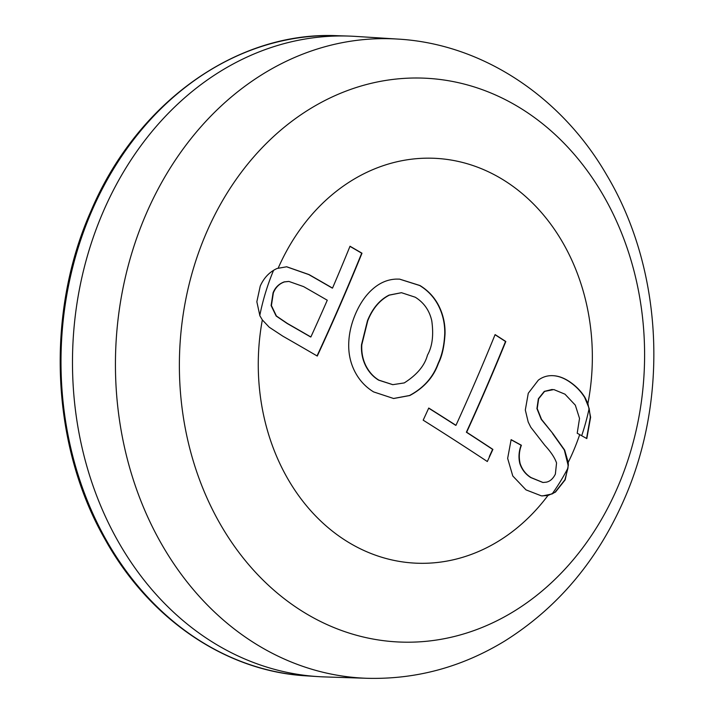 <?xml version="1.0" encoding="UTF-8"?>
<svg xmlns="http://www.w3.org/2000/svg" width="714" height="714" viewBox="0 0 714 714"><rect width="100%" height="100%" fill="white"/><g stroke="black" fill="none" stroke-linecap="round" stroke-linejoin="round"><path stroke-width="1.07" d="M324.79 676.926A320.657 264.198 -87.3 0 1 318.096 676.604A320.657 264.198 -87.3 0 1 103.45 211.165A320.657 264.198 -87.3 0 1 348.771 36.075A320.657 264.198 -87.3 0 1 355.474 36.396L397.85 39.083A319.997 263.653 -87.3 0 0 146.343 213.486A319.997 263.653 -87.3 0 0 367.228 678.3L324.79 676.926M262.341 319.917L259.905 315.82L256.844 301.736L260.235 286.091C263.921 277.773 269.544 271.9 277.094 268.473L286.689 266.777L309.028 274.578A1333.904 315.918 23.5 0 1 332.519 288.09A1326.63 683.003 -58.1 0 0 350.012 246.241A1332.699 315.633 23.5 0 1 361.989 253.211A1328.147 683.789 121.9 0 1 340.346 304.664A1328.147 683.789 121.9 0 1 317.275 356.054A1332.699 315.633 -156.5 0 0 282.869 336.187L269.205 327.199L262.341 319.917A202.642 166.96 92.7 0 0 347.557 541.756A202.642 166.96 92.7 0 0 547.915 495.534L541.426 495.873L526.004 489.875L512.786 475.988L507.654 458.388L511.126 439.646A1333.502 263.404 19.8 0 1 521.399 445.259C519.123 451.061 518.703 457.165 520.14 463.582C522.255 469.732 525.915 474.399 531.118 477.612L543.033 482.494L546.389 482.155C550.083 481.37 553.082 478.692 555.367 474.123L556.554 462.975C554.778 457.754 550.86 451.864 544.809 445.286L530.761 427.195L528.199 422.01L525.317 410.006L528.271 393.253L538.338 380.143C542.729 376.849 547.674 375.368 553.163 375.689C558.535 375.957 563.98 377.947 569.513 381.642C576.037 386.024 581.196 391.326 585.007 397.537L587.908 403.508L590.612 417.226L586.81 438.583L579.697 434.612A1333.948 254.916 -160.8 0 0 577.207 433.237L579.527 418.413L575.323 405.159L564.979 394.182L553.823 389.567L544.586 391.406L538.659 398.76L537.223 408.595L541.524 419.368L552.922 433.612L541.239 419.35L536.928 408.587L538.365 398.751L544.291 391.388L552.261 389.433M552.922 433.612L564.64 450.061L568.219 462.395L568.362 465.189L565.185 479.817L555.465 492.107L547.915 495.534M427.472 355.099C432.345 346.522 433.773 335.053 431.756 320.693C429.409 310.411 423.902 302.584 415.253 297.22L401.5 292.704L389.362 295.123C379.812 300.041 372.601 308.582 367.755 320.756L361.793 344.8C361.4 352.386 362.748 359.338 365.845 365.648C369.129 372.083 373.502 376.93 378.964 380.178L392.834 384.667L404.249 382.918C416.985 374.823 424.732 365.55 427.472 355.099M327.271 300.228A1333.948 315.927 -156.5 0 0 303.584 286.609L288.92 281.441L284.511 281.905C279.397 283.628 275.675 287.287 273.355 292.883L271.409 305.583L276.434 316.025L287.439 323.496A1333.225 315.758 23.5 0 1 310.867 336.972A1326.63 683.003 -58.1 0 0 327.271 300.228M484.163 392.959A1332.101 685.824 121.9 0 1 466.661 432.229A1333.225 315.758 23.5 0 1 492.892 449.401A1329.548 684.503 121.9 0 1 487.323 461.521A1332.699 315.633 -156.5 0 0 423.179 420.171A1333.841 686.716 -58.1 0 0 428.748 408.042A1333.225 315.758 23.5 0 1 455.96 425.33A1332.815 686.19 -58.1 0 0 473.453 386.06A1332.815 686.19 -58.1 0 0 495.105 334.598A1332.699 315.633 23.5 0 1 505.815 341.506A1332.101 685.824 121.9 0 1 484.163 392.959M438.271 363.774C433.389 377.331 423.902 387.916 409.8 395.52L393.646 398.51L373.627 391.915C365.684 387.077 359.499 380.437 355.054 371.994C350.61 363.48 348.503 354.189 348.718 344.139C348.905 334.036 351.226 323.844 355.652 313.562C360.284 302.968 366.103 294.686 373.101 288.706C380.169 282.619 387.88 279.415 396.234 279.103L399.617 279.129L419.966 285.529C428.177 290.544 434.442 297.283 438.771 305.744C443.171 314.535 445.259 323.87 445.036 333.768C444.313 345.942 442.252 355.51 438.851 362.453L438.271 363.774M361.989 253.211L361.703 253.193A1327.629 683.521 121.9 0 1 317.034 355.92M349.967 246.366A1332.19 315.517 23.5 0 1 361.703 253.193M309.028 274.578L308.734 274.56A1333.395 315.802 23.5 0 1 332.233 288.072L332.519 288.09M308.734 274.56L286.564 266.777M287.439 323.496L287.144 323.478A1332.708 315.633 23.5 0 1 310.581 336.954L310.867 336.972M287.144 323.478L276.148 316.016L271.115 305.565L273.06 292.865C275.149 287.519 278.871 283.86 284.217 281.887L288.777 281.432M495.052 334.741A1332.19 315.517 23.5 0 1 505.521 341.488A1331.583 685.556 121.9 0 1 466.376 432.22A1332.708 315.633 23.5 0 1 492.606 449.383A1329.031 684.244 121.9 0 1 489.34 456.505M428.686 408.176A1332.708 315.633 23.5 0 1 455.666 425.312L455.96 425.33M586.578 438.45L590.326 417.208L589.148 408.408L584.712 397.528C580.91 391.317 575.743 386.015 569.219 381.624C563.694 377.929 558.241 375.948 552.877 375.671M542.89 482.486L530.823 477.595C525.549 474.292 521.889 469.616 519.846 463.573C518.391 457.549 518.81 451.444 521.104 445.241A1332.993 263.305 19.8 0 0 511.072 439.762M542.426 495.953L552.127 493.936L555.18 492.089L564.899 479.808L567.978 468.018L568.076 465.171L564.346 450.052L552.627 433.594M392.718 384.659L378.67 380.16C373.065 376.76 368.701 371.923 365.559 365.639C362.453 359.285 361.097 352.341 361.498 344.791L367.46 320.756C372.458 308.403 379.669 299.853 389.076 295.114L401.384 292.704M393.494 398.501L409.506 395.511C423.438 388.086 432.925 377.51 437.977 363.765L438.566 362.435C442.144 354.608 444.206 345.049 444.742 333.75C444.947 323.754 442.858 314.41 438.476 305.735C434.13 297.247 427.864 290.509 419.671 285.511L399.501 279.12M318.096 676.604L306.467 675.863A320.479 264.046 -87.3 0 1 91.945 210.684A320.479 264.046 -87.3 0 1 337.124 35.7L348.771 36.075M206.649 232.202A282.182 232.496 -87.3 0 1 521.309 108.68A282.182 232.496 -87.3 0 1 617.324 488.001A282.182 232.496 -87.3 0 1 302.665 611.523A282.182 232.496 -87.3 0 1 206.649 232.202M568.219 462.395A202.642 166.96 92.7 0 0 572.762 452.587A202.642 166.96 -87.3 0 0 579.697 434.612M278.246 268A202.642 166.96 -87.3 0 1 484.592 170.048A202.642 166.96 -87.3 0 1 587.908 403.508M273.578 270.294A205.989 169.718 92.7 0 0 259.771 315.543M589.148 408.408A205.989 169.718 -87.3 0 1 581.687 435.71M552.127 493.936A205.989 169.718 92.7 0 0 567.978 468.018M306.467 675.863C225.695 671.356 148.887 618.984 104.556 538.463C50.819 444.215 45.419 313.401 90.999 210.969C136.901 102.468 236.834 31.104 337.124 35.7M367.228 678.3C416.101 679.541 461.976 667.099 504.852 640.967C557.473 607.864 597.154 560.892 623.884 500.068C669.214 397.769 662.788 269.008 606.82 175.216C561.597 96.827 482.521 43.857 397.85 39.083"/></g></svg>
